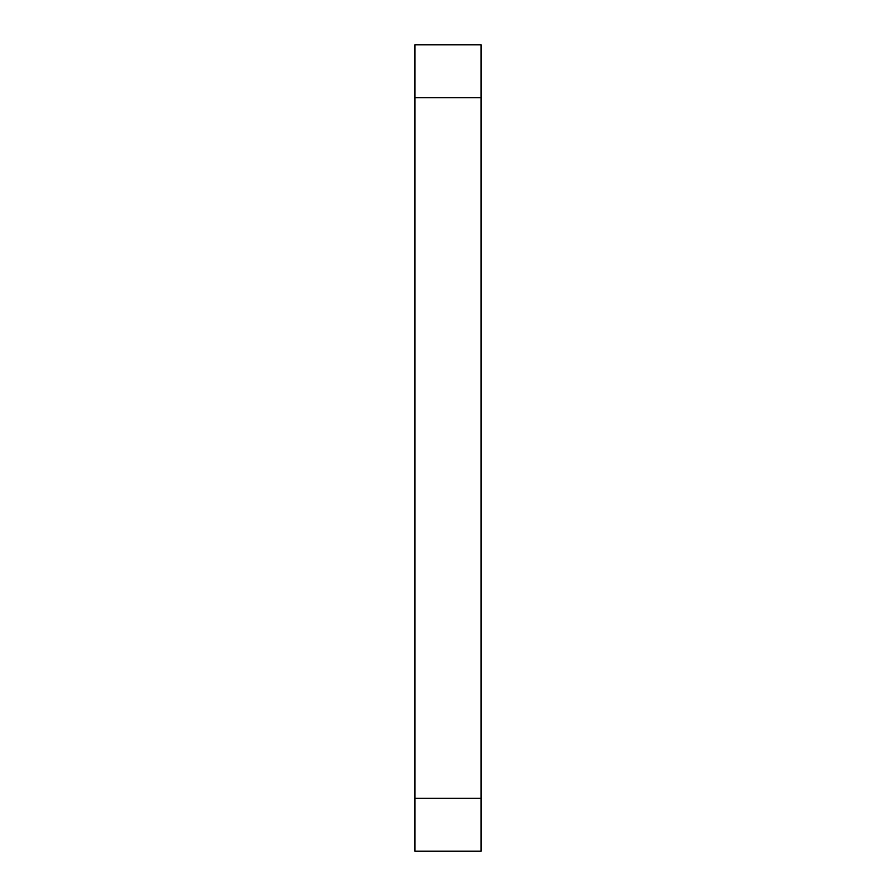 <?xml version="1.0" encoding="UTF-8"?>
<svg xmlns="http://www.w3.org/2000/svg" width="896" height="896" viewBox="0 0 896 896"><rect width="100%" height="100%" fill="white"/><g stroke="black" fill="none" stroke-linecap="round" stroke-linejoin="round"><path stroke-width="1.34" d="M414.949 851.2L414.949 44.8L481.051 44.8L481.051 851.2L414.949 851.2M481.051 798.325L414.949 798.325M414.949 97.675L481.051 97.675"/></g></svg>
